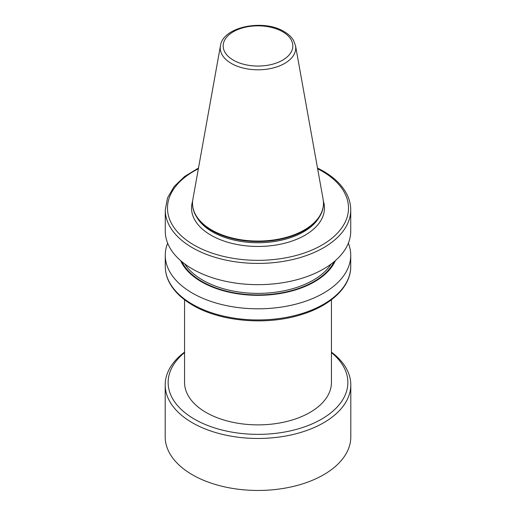 <?xml version="1.0" encoding="UTF-8"?>
<svg xmlns="http://www.w3.org/2000/svg" width="516" height="516" viewBox="0 0 516 516"><rect width="100%" height="100%" fill="white"/><g stroke="black" fill="none" stroke-linecap="round" stroke-linejoin="round"><path stroke-width="0.77" d="M184.567 299.777L184.567 382.479A73.433 42.396 0 0 0 206.078 412.458A73.433 42.396 0 0 0 286.103 421.649A73.433 42.396 0 0 0 331.433 382.479L331.433 299.777M295.545 45.756L323.132 199.37A65.48 37.803 180 0 1 323.48 203.265A65.48 37.803 180 0 1 283.058 238.192A65.48 37.803 180 0 1 211.702 230.001A65.48 37.803 180 0 1 192.52 203.265A65.48 37.803 180 0 1 192.868 199.37L220.455 45.756A37.745 21.795 180 0 0 231.31 63.416A37.745 21.795 180 0 0 274.228 67.68A37.745 21.795 180 0 0 295.545 45.756L293.572 40.48C291.495 36.984 288.341 34.017 284.103 31.579C263.631 18.853 222.938 26.587 220.455 45.756M323.48 203.265L323.48 203.749A65.48 37.803 180 0 1 319.817 216.217A65.48 37.803 180 0 1 211.702 230.478A65.48 37.803 180 0 1 196.183 216.217A65.48 37.803 180 0 1 192.52 203.749L192.52 203.265M335.387 260.619A79.87 46.111 180 0 1 258 295.326A79.87 46.111 180 0 1 180.613 260.619M348.339 243.197A92.732 53.535 180 0 1 350.732 255.278A92.732 53.535 180 0 1 293.488 304.737A92.732 53.535 180 0 1 192.429 293.133A92.732 53.535 180 0 1 165.268 255.278A92.732 53.535 180 0 1 167.661 243.197M317.501 168.035L323.113 171.015C334.355 177.53 342.289 185.309 346.92 194.351C349.448 199.395 350.719 204.575 350.732 209.883L350.732 231.123A92.732 53.535 180 0 1 293.488 280.588A92.732 53.535 180 0 1 192.429 268.978A92.732 53.535 180 0 1 165.268 231.123L165.268 209.883L167.519 197.892L174.098 186.586L184.599 176.498L198.499 168.029M331.433 352.583A89.855 51.877 180 0 1 315.876 422.165A89.855 51.877 180 0 1 194.461 419.166A89.855 51.877 180 0 1 184.567 352.583M331.433 352.125A92.803 53.58 180 0 1 350.803 384.884A92.803 53.58 180 0 1 293.514 434.388A92.803 53.58 180 0 1 192.378 422.772A92.803 53.58 180 0 1 165.197 384.884A92.803 53.58 180 0 1 184.567 352.125M350.803 384.884L350.803 436.878A92.803 53.58 180 0 1 293.514 486.382A92.803 53.58 180 0 1 192.378 474.765A92.803 53.58 180 0 1 165.197 436.878L165.197 384.884M323.371 201.124A66.474 38.377 180 0 1 288.921 242.056A66.474 38.377 180 0 1 210.999 235.219A66.474 38.377 180 0 1 192.629 201.124M233.374 60.166A34.83 20.111 0 0 0 282.626 60.166A34.83 20.111 0 0 0 282.626 31.728A34.83 20.111 0 0 0 233.374 31.728A34.83 20.111 0 0 0 233.374 60.166M192.429 304.272A92.732 53.535 0 0 0 293.488 315.876A92.732 53.535 0 0 0 350.732 266.411C350.977 286.702 330.956 305.678 301.344 314.612C266.759 325.667 220.577 321.739 192.887 305.279C181.645 298.764 173.711 290.985 169.08 281.949C166.552 276.905 165.281 271.726 165.268 266.411A92.732 53.535 0 0 0 192.429 304.272M319.817 216.217L318.869 217.784A64.474 37.223 180 0 1 212.411 231.832A64.474 37.223 180 0 1 197.131 217.784L196.183 216.217M331.195 263.992A78.071 45.073 180 0 1 258 293.385A78.071 45.073 180 0 1 184.805 263.992M334.2 261.631A79.18 45.711 180 0 1 258 294.926A79.18 45.711 180 0 1 181.8 261.631M350.732 209.883A92.732 53.535 180 0 1 258 263.418A92.732 53.535 180 0 1 165.268 209.883M198.37 168.758A90.519 52.264 0 0 0 191.23 243.365A90.519 52.264 0 0 0 320.578 245.842A90.519 52.264 0 0 0 322.01 171.125A90.519 52.264 0 0 0 317.63 168.758M350.732 255.278L350.732 266.411M165.268 255.278L165.268 266.411"/></g></svg>
